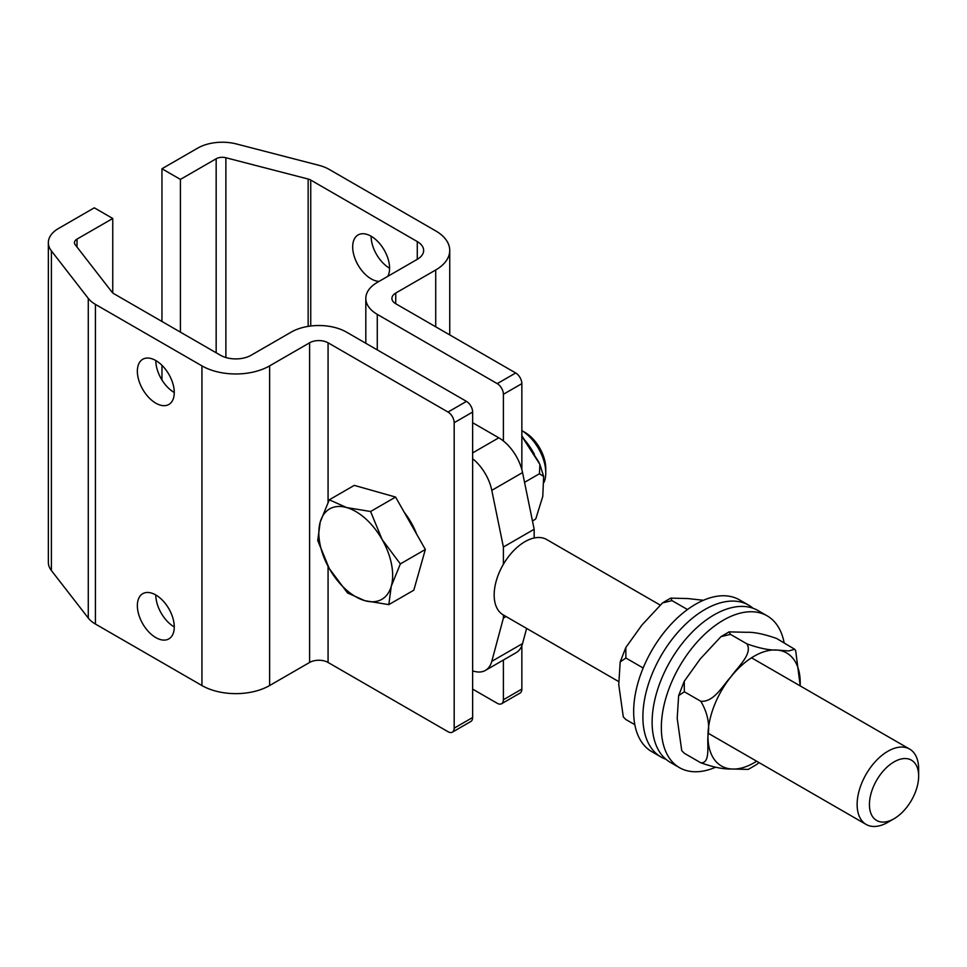 <?xml version="1.0" encoding="UTF-8"?>
<svg xmlns="http://www.w3.org/2000/svg" width="967" height="967" viewBox="0 0 967 967"><rect width="100%" height="100%" fill="white"/><g stroke="black" fill="none" stroke-linecap="round" stroke-linejoin="round"><path stroke-width="1.45" d="M155.808 360.546A26.097 15.073 60 0 1 172.863 383.548A26.097 15.073 60 0 1 168.862 404.46A26.097 15.073 60 0 1 155.808 403.166A26.097 15.073 60 0 1 138.764 380.176A26.097 15.073 60 0 1 142.765 359.253A26.097 15.073 60 0 1 155.808 360.546A26.097 15.073 -120 0 0 174.265 392.517M155.808 594.971A26.097 15.073 60 0 1 172.863 617.973A26.097 15.073 60 0 1 168.862 638.885A26.097 15.073 60 0 1 155.808 637.591A26.097 15.073 60 0 1 138.764 614.589A26.097 15.073 60 0 1 142.765 593.678A26.097 15.073 60 0 1 155.808 594.971A26.097 15.073 -120 0 0 174.265 626.942M472.633 717.514L454.176 728.163A8.703 5.028 60 0 1 452.375 732.152L470.832 721.491A8.703 5.028 -120 0 0 472.633 717.514L472.633 412.051A8.703 5.028 -120 0 0 466.481 401.39L448.023 412.051A8.703 5.028 60 0 1 454.176 422.7L472.633 412.051M452.375 732.152A8.703 5.028 60 0 1 448.023 731.717L328.067 662.455L328.067 566.348M448.023 412.051L328.067 342.789A13.055 7.531 0 0 0 309.609 342.789L269.624 365.877A47.854 27.632 180 0 1 201.946 365.877L95.419 304.375A34.8 20.089 180 0 1 88.275 298.392L51.396 250.888A34.8 20.089 180 0 1 48.35 242.669L48.35 562.335A34.8 20.089 0 0 0 51.396 570.554L88.275 618.046A34.8 20.089 0 0 0 95.419 624.041L201.946 685.543A47.854 27.632 0 0 0 269.624 685.543L309.609 662.455A13.055 7.531 180 0 1 328.067 662.455M454.176 728.163L454.176 422.7M48.35 242.669A34.8 20.089 180 0 1 58.54 228.466L94.295 207.82L112.752 218.482L76.997 239.115A8.703 5.028 0 0 0 74.447 242.669A8.703 5.028 0 0 0 75.208 244.724L112.087 292.227A8.703 5.028 0 0 0 113.876 293.714L220.403 355.227A21.745 12.559 0 0 0 251.166 355.227L291.152 332.14A39.151 22.604 180 0 1 346.524 332.14L466.481 401.39M112.752 292.916L112.752 218.482M379.076 281.373A26.097 15.073 60 0 1 371.123 278.859A26.097 15.073 60 0 1 354.079 255.856A26.097 15.073 60 0 1 358.08 234.945A26.097 15.073 60 0 1 381.784 246.295A26.097 15.073 60 0 1 387.779 276.344M371.123 236.238A26.097 15.073 -120 0 0 389.58 268.21M503.396 394.294L521.854 383.633A8.703 5.028 -120 0 0 515.701 372.984L497.243 383.633A8.703 5.028 60 0 1 503.396 394.294L503.396 440.964M497.243 383.633L377.275 314.372A39.151 22.604 180 0 1 365.816 298.392A39.151 22.604 180 0 1 377.275 282.412L417.273 259.325A21.745 12.559 0 0 0 423.643 250.441A21.745 12.559 0 0 0 417.273 241.569L310.745 180.067A8.703 5.028 0 0 0 308.147 179.028L225.879 157.742A8.703 5.028 0 0 0 216.161 158.769L180.418 179.403L161.96 168.754L197.715 148.108A34.8 20.089 180 0 1 236.552 143.986L318.82 165.284A34.8 20.089 180 0 1 329.191 169.406L435.718 230.908A47.854 27.632 180 0 1 449.74 250.441A47.854 27.632 180 0 1 435.718 269.974L395.733 293.061A13.055 7.531 0 0 0 391.913 298.392A13.055 7.531 0 0 0 395.733 303.723L515.701 372.984M521.854 383.633L521.854 469.624M521.854 645.726L521.854 689.096L503.396 699.745A8.703 5.028 60 0 1 501.595 703.734A8.703 5.028 60 0 1 497.243 703.299L472.633 689.096M501.595 703.734L520.053 693.073A8.703 5.028 -120 0 0 521.854 689.096M503.396 660.026L503.396 699.745M180.418 179.403L180.418 332.14M161.96 379.983L161.96 365.321M161.96 321.479L161.96 168.754M545.763 472.839L545.763 468.475A29.469 17.007 -120 0 0 530.569 436.552A29.469 17.007 -120 0 0 524.924 432.394L521.854 430.617A34.8 20.089 60 0 1 527.813 435.126A34.8 20.089 60 0 1 545.763 472.839A34.8 20.089 60 0 1 544.046 482.279M382.17 539.61L400.35 563.918L391.284 586.171A52.206 30.134 -120 0 0 382.17 539.61A52.206 30.134 -120 0 0 346.633 507.554L370.579 511.507L382.17 539.61M388.807 604.629L364.861 600.688A52.206 30.134 -120 0 0 391.284 586.171L388.807 604.629L413.816 590.196L425.347 549.474L400.35 563.918M347.504 592.94L329.324 568.632A52.206 30.134 -120 0 0 364.861 600.688L347.504 592.94M320.21 522.071L329.276 499.806L346.633 507.554A52.206 30.134 -120 0 0 320.21 522.071A52.206 30.134 -120 0 0 329.324 568.632L317.744 540.529L320.21 522.071M370.579 511.507L395.588 497.062L354.285 485.374L329.276 499.806M395.588 497.062L425.347 549.474M404.242 512.305A48.918 28.236 60 0 1 416.632 534.135M535.633 518.928L534.521 519.775L535.839 518.723L542.765 496.446L543.659 476.477L539.453 473.733L539.888 464.365L521.854 436.359M524.549 482.34L539.453 473.733M532.454 520.959L534.521 519.775M715.532 767.254A87.659 50.61 -60 0 1 679.499 767.665A87.659 50.61 -60 0 1 661.343 727.535A87.659 50.61 -60 0 1 699.612 639.332A87.659 50.61 -60 0 1 767.157 615.846A87.659 50.61 -60 0 1 784.14 642.825M679.499 767.665L670.276 762.334A87.659 50.61 -60 0 1 652.121 722.216A87.659 50.61 -60 0 1 690.378 634.001A87.659 50.61 -60 0 1 757.923 610.515L767.157 615.846M665.9 759.252A87.659 50.61 -60 0 1 661.041 757.016A87.659 50.61 -60 0 1 642.886 716.885A87.659 50.61 -60 0 1 681.155 628.671A87.659 50.61 -60 0 1 748.7 605.185A87.659 50.61 -60 0 1 753.063 608.279M661.041 757.016L651.818 751.685A87.659 50.61 -60 0 1 633.663 711.555A87.659 50.61 -60 0 1 671.92 623.34A87.659 50.61 -60 0 1 739.465 599.866L748.7 605.185M643.128 668.076L642.366 667.532L643.212 667.871M703.432 600.277L687.948 598.561L670.687 598.126L672.017 600.616L662.504 602.924L641.81 625.19L625.818 647.515L625.879 658.019L620.198 661.924L618.747 684.648L623.304 716.898L625.879 719.533L623.292 716.91M625.879 658.019L642.366 667.532M625.879 719.533L634.823 724.694M672.017 600.616L687.477 609.536M756.472 764.607L748.277 769.406L731.016 768.97C723.413 769.285 713.344 767.23 700.809 762.794C710.431 763.567 707.143 745.678 707.941 736.153C709.983 724.476 707.602 712.848 700.809 701.268C714.021 702.368 722.724 685.543 731.016 676.695C737.7 666.916 752.991 653.897 746.947 643.877C759.482 648.313 769.551 650.368 777.154 650.054L788.661 650.948L794.729 649.292L776.61 638.474C764.075 634.05 754.006 631.983 746.391 632.297L729.13 631.874L730.46 634.352L720.947 636.661L700.253 658.938L684.261 681.252L684.322 691.756L678.641 695.672L677.19 718.396L681.747 750.646L684.322 753.281L681.735 750.646M759.095 762.637L756.46 764.607M794.741 649.28L795.672 650.622L800.229 685.929M730.46 634.352L746.947 643.877M684.322 753.281L700.809 762.794M684.322 691.756L700.809 701.268M659.869 604.895L546.681 539.538A43.503 25.118 120 0 0 524.924 541.689A43.503 25.118 120 0 0 496.506 580.031A43.503 25.118 120 0 0 503.178 614.879L618.735 681.602M918.65 776.114L918.65 769.007A43.503 25.118 120 0 0 909.645 749.099A43.503 25.118 120 0 0 887.887 751.25A43.503 25.118 120 0 0 859.47 789.58A43.503 25.118 120 0 0 866.142 824.44A43.503 25.118 120 0 0 887.887 822.288L894.04 818.735A34.8 20.089 120 0 0 918.65 776.114A34.8 20.089 120 0 0 894.04 761.899A34.8 20.089 120 0 0 869.43 804.52A34.8 20.089 120 0 0 894.04 818.735L887.887 822.288M534.159 538.003L534.159 529.263L522.555 472.585A34.8 20.089 -120 0 0 498.791 437.809L472.633 422.712M472.633 458.721A34.8 20.089 60 0 1 491.792 490.354L503.396 547.02L534.159 529.263M503.396 547.02L503.396 564.281M503.396 615.012L503.396 618.058L491.792 661.343A34.8 20.089 60 0 1 485.434 670.397A34.8 20.089 60 0 1 472.633 670.832M506.031 616.535L503.396 618.058M485.434 670.397L516.185 652.64A34.8 20.089 -120 0 0 522.555 643.575L526.616 628.417M328.067 502.284L328.067 342.789M51.396 570.554L51.396 250.888M88.275 618.046L88.275 298.392M95.419 624.041L95.419 304.375M201.946 685.543L201.946 365.877M269.624 685.543L269.624 365.877M309.609 662.455L309.609 342.789M76.997 247.02L76.997 239.115M435.718 269.974L435.718 326.81M395.733 293.061L395.733 303.723M377.275 314.372L377.275 349.897M417.273 241.569L417.273 259.325M310.745 180.067L310.745 326M308.147 179.028L308.147 326.375M225.879 157.742L225.879 357.524M216.161 158.769L216.161 352.774M524.126 439.441A45.05 26.012 60 0 1 534.4 454.333M800.156 685.881A65.248 37.677 120 0 0 800.229 682.871A65.248 37.677 120 0 0 777.154 650.054A65.248 37.677 120 0 0 731.016 676.695A65.248 37.677 120 0 0 707.953 736.153A65.248 37.677 120 0 0 731.016 768.97A65.248 37.677 120 0 0 756.653 761.222M522.555 643.575L491.792 661.343M498.791 437.809L472.633 452.907M522.555 472.585L491.792 490.354M449.74 334.896L449.74 250.441M365.816 343.273L365.816 298.392M521.854 435.827L539.006 462.323M539.888 464.365L543.659 476.477M662.504 602.912L670.687 598.126M620.198 661.924L625.818 647.515M684.261 681.252L678.641 695.672M729.13 631.862L720.947 636.661M708.013 733.143L866.142 824.44M751.516 657.802L909.645 749.099"/></g></svg>
